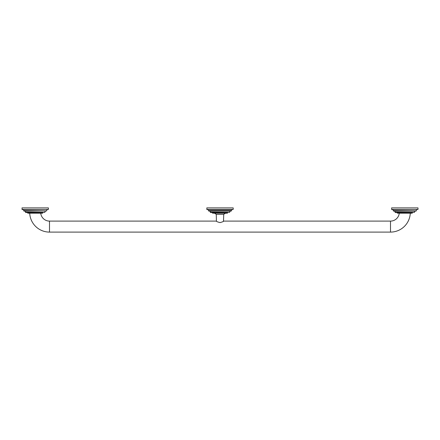<?xml version="1.0" encoding="UTF-8"?>
<svg xmlns="http://www.w3.org/2000/svg" width="440" height="440" viewBox="0 0 440 440"><rect width="100%" height="100%" fill="white"/><g stroke="black" fill="none" stroke-linecap="round" stroke-linejoin="round"><path stroke-width="0.66" d="M397.1 212.52L397.1 212.652A0.528 0.528 0 0 0 397.628 213.18L411.972 213.18A0.528 0.528 0 0 0 412.5 212.652L412.5 212.52M395.12 212.108L414.48 212.344L395.296 212.52L395.12 212.108A1.04 1.04 0 0 0 394.081 211.068L393.36 210.656A1.04 1.04 0 0 0 392.32 209.616M414.48 212.108A1.04 1.04 0 0 1 415.52 211.068L393.536 211.068M416.064 211.068L393.36 210.892M393.36 210.656L416.24 210.892M416.24 210.656A1.04 1.04 0 0 1 417.28 209.616M418 209.44L391.776 209.616L391.6 207.9L418 207.9L418 209.44L391.6 209.44M220.231 222.563L220 222.569C222.206 222.041 223.454 221.551 223.74 221.1L390.5 221.1A8.8 8.8 0 0 0 399.256 213.18M29.722 213.18A19.8 19.8 0 0 0 49.5 232.1L390.5 232.1A19.8 19.8 0 0 0 410.278 213.18M40.744 213.18A8.8 8.8 0 0 0 49.5 221.1L216.26 221.1C216.546 221.551 217.789 222.035 220 222.569L219.945 222.569M216.431 221.216L216.26 214.33L223.74 214.33L223.487 221.271M223.432 221.309L223.091 221.518M42.9 212.52L42.9 212.652A0.528 0.528 0 0 1 42.372 213.18L28.028 213.18A0.528 0.528 0 0 1 27.5 212.652L27.5 212.52M25.52 212.108L44.88 212.344L25.696 212.52L25.52 212.108A1.04 1.04 0 0 0 24.48 211.068M44.88 212.108A1.04 1.04 0 0 1 45.919 211.068M23.76 210.656L46.64 210.892L23.936 211.068L23.76 210.656A1.04 1.04 0 0 0 22.721 209.616M46.64 210.656A1.04 1.04 0 0 1 47.68 209.616M48.4 209.44L22.176 209.616L22 207.9L48.4 207.9L48.4 209.44L22 209.44M220 213.18L212.828 213.18A0.528 0.528 0 0 1 212.3 212.652L212.3 212.52M223.74 214.33L225.495 213.18L227.172 213.18L212.828 213.18M227.172 213.18A0.528 0.528 0 0 0 227.7 212.652L227.7 212.52M210.32 212.108L229.68 212.344L210.496 212.52L210.32 212.108A1.04 1.04 0 0 0 209.281 211.068L231.264 211.068L209.281 211.068M229.68 212.108A1.04 1.04 0 0 1 230.72 211.068M208.736 211.068L208.56 210.656A1.04 1.04 0 0 0 207.521 209.616L232.48 209.616A1.04 1.04 0 0 0 231.44 210.656L208.56 210.892M233.2 209.44L206.976 209.616L206.8 207.9L233.2 207.9L233.2 209.44L206.8 209.44M214.759 207.9L218.823 207.9M218.928 207.9L224.532 207.9M414.48 212.344L395.12 212.344M412.5 212.652L397.1 212.652M390.5 221.1L390.5 232.1M49.5 221.1L49.5 232.1M42.9 212.652L27.5 212.652M44.88 212.344L25.52 212.344M46.64 210.892L23.76 210.892M227.7 212.652L212.3 212.652M229.68 212.344L210.32 212.344M208.56 210.656L231.44 210.656M216.26 214.33L214.506 213.18"/></g></svg>
